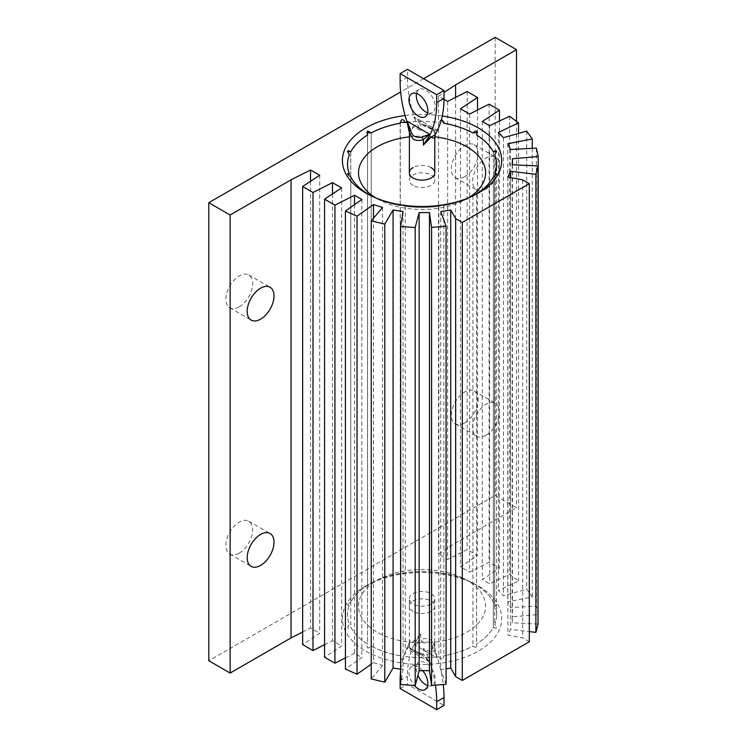 <?xml version="1.0" encoding="UTF-8"?>
<svg xmlns="http://www.w3.org/2000/svg" width="747" height="747" viewBox="0 0 747 747"><rect width="100%" height="100%" fill="white"/><g stroke="black" fill="none" stroke-linecap="round" stroke-linejoin="round"><path stroke-width="0.56" stroke-dasharray="3.73 2.8" d="M422.186 124.067A2.586 0.98 -65.4 0 0 422.111 124.021L433.316 130.501A2.586 2.568 60 0 1 434.735 132.957L436.967 130.034L433.316 130.501C432.242 128.521 428.535 126.383 422.186 124.067L414.482 117.055L420.766 124.889L431.075 128.587C433.886 130.501 435.109 131.958 434.735 132.957L434.698 137.756M413.063 185.377A12.736 7.349 180 0 1 409.337 180.186A12.736 7.349 180 0 1 417.2 173.388A12.736 7.349 180 0 1 431.075 174.985A12.736 7.349 180 0 1 434.801 180.186A12.736 7.349 180 0 1 426.939 186.974A12.736 7.349 180 0 1 413.063 185.377M409.337 132.471L409.403 137.009L413.063 126.785L420.766 130.454L417.2 124.404L408.936 129.175M416.481 93.459A13.353 7.713 60 0 1 419.048 89.453A13.353 7.713 60 0 1 425.725 90.116A13.353 7.713 60 0 1 434.455 101.891A13.353 7.713 60 0 1 432.401 112.592A13.353 7.713 60 0 1 427.657 112.816M436.967 131.229L436.967 130.034L414.482 117.055L414.482 118.25A107.717 62.188 60 0 1 407.442 77.249L407.442 69.359M414.482 118.25L417.2 124.404M434.735 136.906L434.801 132.667C435.37 129.819 429.245 126.01 422.111 124.021A2.586 0.98 -65.4 0 0 420.766 124.889L420.766 130.454M409.403 137.009L409.412 131.285M421.952 654.942A2.586 0.98 -65.4 0 0 422.036 654.988A2.586 0.98 -65.4 0 0 423.372 654.12L429.656 661.963L421.952 654.942C415.612 652.635 411.896 650.488 410.822 648.517L407.171 648.984L409.403 646.062L409.337 598.833A12.736 7.349 0 0 0 413.063 604.034A12.736 7.349 0 0 0 426.939 605.621A12.736 7.349 0 0 0 434.801 598.833A12.736 7.349 0 0 0 431.075 593.632A12.736 7.349 0 0 0 417.2 592.044A12.736 7.349 0 0 0 409.337 598.833M409.449 646.183L409.403 640.496L408.936 644.213L413.063 641.832L417.2 639.441L420.766 633.932L413.063 641.832L409.403 640.496L409.403 646.062A2.586 2.568 60 0 0 410.822 648.517L409.403 646.062C409.039 647.061 410.262 648.517 413.063 650.422L423.372 654.12L423.372 648.555L431.075 652.224L435.202 649.843L436.967 656.538A107.717 62.188 -120 0 1 443.223 684.495M423.372 648.555L426.939 654.615L431.075 652.224L434.735 642L434.801 646.342L431.075 640.03C428.022 638.246 424.595 638.069 420.766 639.497A2.586 0.616 -120 0 1 422.186 641.953C428.526 640.889 432.242 643.027 433.316 648.387L436.967 657.743L434.735 647.565A2.586 0.98 5.4 0 1 434.735 647.649A2.586 0.98 5.4 0 1 433.316 648.387M427.657 685.559A13.353 7.713 -120 0 0 432.401 685.335A13.353 7.713 -120 0 0 434.455 674.634A13.353 7.713 -120 0 0 425.725 662.86A13.353 7.713 -120 0 0 419.048 662.197A13.353 7.713 -120 0 0 417.9 675.363M422.653 670.694A13.353 7.713 -120 0 0 418.413 667.08A13.353 7.713 -120 0 0 411.737 666.417A13.353 7.713 -120 0 0 414.38 685.522M400.131 688.538L407.442 684.317L444.007 705.429M417.2 639.441L414.482 643.559A107.717 62.188 -120 0 0 407.442 676.427L407.442 684.317M435.445 685.148A107.717 62.188 -120 0 0 429.656 660.768L429.656 661.963L407.171 648.984L407.171 647.789A107.717 62.188 -120 0 0 400.653 670.722M407.171 647.789L408.936 644.213M409.337 646.342L409.337 646.342C409.58 648.2 410.85 649.862 413.147 651.337L422.886 655.436L410.738 648.415M426.939 654.615L429.656 660.768M434.735 642L435.202 649.843M420.766 633.932L420.766 639.497L414.482 644.764L422.186 641.953M371.222 583.164A74.541 43.037 180 0 1 373.472 581.997A74.541 43.037 180 0 1 400.289 573.472C401.111 573.845 402.782 573.584 405.285 572.697A74.541 43.037 180 0 1 438.853 572.697C441.356 573.584 443.018 573.845 443.849 573.472A74.541 43.037 180 0 1 470.666 581.997A74.541 43.037 180 0 1 472.916 583.164L476.577 585.274A74.541 43.037 180 0 1 493.356 602.054C496.942 604.967 497.39 605.929 494.691 604.939A74.541 43.037 180 0 1 496.606 614.632A74.541 43.037 180 0 1 494.691 624.324C497.39 628.208 496.942 629.161 493.356 627.2A74.541 43.037 180 0 1 476.577 643.989L476.605 648.088L472.916 646.099A74.541 43.037 180 0 1 443.849 655.791C443.027 660.292 441.365 660.553 438.853 656.557A74.541 43.037 180 0 1 405.285 656.557C402.782 660.553 401.12 660.292 400.289 655.791A74.541 43.037 180 0 1 371.222 646.099C367.701 649.162 366.488 648.452 367.561 643.989A74.541 43.037 180 0 1 350.782 627.2C347.196 629.17 346.748 628.208 349.447 624.324A74.541 43.037 180 0 1 349.447 604.939C346.748 605.929 347.196 604.967 350.782 602.054A74.541 43.037 180 0 1 367.561 585.274L371.222 583.164L371.222 132.947L371.222 583.127A74.541 43.037 180 0 1 373.472 581.96A74.541 43.037 180 0 1 400.289 573.435C401.111 573.808 402.782 573.547 405.285 572.669A74.541 43.037 180 0 1 438.853 572.669C441.356 573.547 443.018 573.808 443.849 573.435A74.541 43.037 180 0 1 470.666 581.96A74.541 43.037 180 0 1 472.916 583.127L476.577 585.237A74.541 43.037 180 0 1 493.356 602.026C496.942 604.939 497.39 605.901 494.691 604.902A74.541 43.037 180 0 1 494.691 624.287C497.39 628.171 496.942 629.133 493.356 627.172A74.541 43.037 180 0 1 476.577 643.951L476.605 648.051L472.916 646.062A74.541 43.037 180 0 1 443.849 655.754C443.027 660.264 441.365 660.516 438.853 656.529A74.541 43.037 180 0 1 405.285 656.529C402.782 660.516 401.12 660.264 400.289 655.754A74.541 43.037 180 0 1 371.222 646.062C367.701 649.124 366.488 648.424 367.561 643.951A74.541 43.037 180 0 1 350.782 627.172C347.196 629.133 346.748 628.171 349.447 624.287A74.541 43.037 180 0 1 349.447 604.902C346.748 605.901 347.196 604.939 350.782 602.026A74.541 43.037 180 0 1 367.561 585.237L371.222 583.127M365.741 586.012A79.668 45.997 180 0 1 370.129 583.659A79.668 45.997 180 0 1 474.009 583.659A79.668 45.997 180 0 1 478.397 651.057A79.668 45.997 180 0 1 365.741 651.057A79.668 45.997 180 0 1 365.741 586.012M371.847 196.19A74.541 43.037 0 0 0 373.472 197.012A74.541 43.037 0 0 0 400.289 205.537C401.111 205.173 402.782 205.425 405.285 206.312A74.541 43.037 0 0 0 438.853 206.312C441.356 205.425 443.018 205.173 443.849 205.537A74.541 43.037 0 0 0 470.666 197.012A74.541 43.037 0 0 0 472.291 196.19M486.054 435.24A18.955 10.944 120 0 0 498.436 418.535A18.955 10.944 120 0 0 495.532 403.343A18.955 10.944 120 0 0 486.054 404.286A18.955 10.944 120 0 0 473.663 420.991A18.955 10.944 120 0 0 476.567 436.183A18.955 10.944 120 0 0 486.054 435.24M464.727 422.933A18.955 10.944 120 0 0 477.109 406.219A18.955 10.944 120 0 0 474.205 391.036A18.955 10.944 120 0 0 464.727 391.97A18.955 10.944 120 0 0 452.337 408.674A18.955 10.944 120 0 0 455.24 423.866A18.955 10.944 120 0 0 464.727 422.933M486.054 188.982A18.955 10.944 120 0 0 498.436 172.268A18.955 10.944 120 0 0 495.532 157.085A18.955 10.944 120 0 0 486.054 158.019A18.955 10.944 120 0 0 473.663 174.723A18.955 10.944 120 0 0 476.567 189.915A18.955 10.944 120 0 0 486.054 188.982M464.727 176.665A18.955 10.944 120 0 0 477.109 159.961A18.955 10.944 120 0 0 474.205 144.769A18.955 10.944 120 0 0 464.727 145.702A18.955 10.944 120 0 0 452.337 162.416A18.955 10.944 120 0 0 455.24 177.609A18.955 10.944 120 0 0 464.727 176.665M239.264 306.83A18.955 10.944 120 0 0 251.655 290.125A18.955 10.944 120 0 0 248.742 274.933A18.955 10.944 120 0 0 239.264 275.876A18.955 10.944 120 0 0 226.883 292.581A18.955 10.944 120 0 0 229.787 307.773A18.955 10.944 120 0 0 239.264 306.83M239.264 553.097A18.955 10.944 120 0 0 251.655 536.393A18.955 10.944 120 0 0 248.742 521.201A18.955 10.944 120 0 0 239.264 522.134A18.955 10.944 120 0 0 226.883 538.839A18.955 10.944 120 0 0 229.787 554.031A18.955 10.944 120 0 0 239.264 553.097M440.739 211.597L440.739 669.648L446.08 668.808M446.08 684.252L440.739 669.648M403.044 211.55L403.044 669.601L400.653 684.551M400.653 669.219L403.044 669.601M382.529 207.47L382.529 665.521L371.24 678.948M373.5 218.199L373.5 662.608L382.529 665.521M371.24 664.204L373.5 662.608M361.847 199.468L361.847 657.519L345.422 669.06M354.536 204.603L354.536 653.298L361.847 657.519M345.422 657.902L354.536 653.298M341.64 187.917L341.64 645.968L324.572 657.229M332.499 193.949L332.499 640.693L341.64 645.968M324.572 644.698L332.499 640.693M319.697 175.256L319.697 633.307L302.638 644.568M310.556 181.288L310.556 628.031L319.697 633.307M302.638 632.037L310.556 628.031M529.315 641.748L522.685 637.929L507.895 635.071L510.603 629.31L529.315 631.588M522.685 179.878L522.685 637.929M507.895 177.02L507.895 635.071M510.603 177.543L510.603 629.31M538.017 624.025L512.246 622.802L512.507 616.835L538.017 614.576M512.246 164.751L512.246 622.802M512.507 164.76L512.507 616.835M538.204 614.557L536.411 606.162L510.528 607.544L507.783 601.793L532.266 597.012L526.71 589.187L503.459 595.704L498.417 590.494L518.53 580.979L509.585 574.284L489.602 583.762L482.291 579.541L499.454 568.224L489.089 562.239L469.602 572.09L460.46 566.814L477.52 555.563L467.164 549.577L447.658 559.428L438.517 554.153L455.586 542.892L516.513 507.717L495.186 495.401L208.796 660.75M536.411 148.111L536.411 606.162M510.528 149.493L510.528 607.544M507.783 143.741L507.783 601.793M532.266 148.336L532.266 597.012M526.71 131.136L526.71 589.187M503.459 137.653L503.459 595.704M498.417 132.443L498.417 590.494M518.53 133.424L518.53 580.979M509.585 116.233L509.585 574.284M489.602 125.711L489.602 583.762M482.291 121.49L482.291 579.541M499.454 121.042L499.454 568.224M489.089 104.188L489.089 562.239M469.602 114.039L469.602 572.09M460.46 108.763L460.46 566.814M477.52 110.042L477.52 555.563M467.164 91.526L467.164 549.577M447.658 101.377L447.658 559.428M443.998 99.267L438.517 96.102L438.517 554.153M455.586 97.371L455.586 542.892M438.517 96.102L444.007 92.479M516.513 121.425L516.513 507.717M423.596 78.687L400.644 91.937M495.186 37.35L495.186 495.401M405.089 115.542A79.668 45.997 180 0 1 442.28 115.99M496.652 151.361L494.691 154.722L494.691 604.939M494.691 174.107L494.691 624.324M493.356 151.846L493.356 602.054L493.356 151.846M400.187 122.284L400.289 573.472M350.782 151.846L350.782 602.054L350.782 151.846M366.777 132.564L367.561 135.058L367.561 585.274M468.406 197.899A63.542 36.687 180 0 1 463.495 200.607A63.542 36.687 180 0 1 380.643 200.607L373.472 197.049A74.541 43.037 0 0 1 371.222 195.882L367.561 193.772L367.561 643.989M350.782 176.955L350.782 627.2M400.289 205.537L400.289 205.574C401.111 205.201 402.782 205.462 405.285 206.349A74.541 43.037 0 0 0 438.853 206.349C441.356 205.462 443.018 205.21 443.849 205.574A74.541 43.037 0 0 0 470.666 197.049A74.541 43.037 0 0 0 472.916 195.882L476.577 193.772L476.577 643.989M371.222 195.854L371.222 646.099M438.853 206.312L438.853 656.557M405.285 206.312L405.285 656.557M472.916 195.854L472.916 646.099M443.849 205.537L443.849 655.791M441.468 119.399L438.853 122.452A74.541 43.037 0 0 0 407.096 122.228M493.356 176.955L493.356 627.2M466.996 632.158A63.542 36.687 0 0 0 463.495 578.402A63.542 36.687 0 0 0 380.643 578.402A63.542 36.687 0 0 0 377.142 580.279A63.542 36.687 0 0 0 377.142 632.158A63.542 36.687 0 0 0 466.996 632.158M476.838 193.613A74.541 43.037 0 0 0 491.134 180.606A74.541 43.037 0 0 0 493.356 176.992L493.356 627.172M373.472 197.049A74.541 43.037 0 0 0 400.289 205.574M347.486 173.631L350.782 176.992A74.541 43.037 0 0 0 367.3 193.613M347.532 164.396A74.541 43.037 0 0 0 349.428 174.06M347.486 151.361L349.447 154.722M380.643 200.607A63.542 36.687 180 0 1 375.741 197.899M409.337 136.85A63.542 36.687 180 0 1 434.801 136.85M431.075 167.599A12.736 7.349 0 0 0 413.063 167.599M371.222 195.882L371.222 646.062M367.561 193.772L367.561 643.951M350.782 176.992L350.782 627.172M367.561 135.058L367.561 585.237M400.289 123.255L400.289 573.435M476.577 193.772L476.577 643.951M441.458 119.436L438.853 122.489A74.541 43.037 0 0 0 407.106 122.256M443.849 123.255L443.951 122.284M476.577 135.058L477.361 132.564M494.71 174.06A74.541 43.037 0 0 0 496.606 164.396L496.606 173.463M493.356 176.992L496.652 173.631M438.853 206.349L438.853 656.529M405.285 206.349L405.285 656.529M413.063 611.419A12.736 7.349 180 0 1 413.063 601.018A12.736 7.349 180 0 1 431.075 601.018A12.736 7.349 180 0 1 431.075 611.419A12.736 7.349 180 0 1 413.063 611.419M407.442 77.249L400.131 81.47M400.131 680.648L407.442 676.427M414.482 643.559L414.482 644.764L436.967 657.743L436.967 656.538M409.337 172.79L409.337 180.186M432.401 112.592L425.09 116.812M419.048 89.453L411.737 93.683M433.4 130.594L434.698 132.835M434.801 132.667L434.801 136.365M434.801 172.79L434.801 180.186M409.449 130.408L409.449 135.328M425.09 689.556L432.401 685.335M411.737 666.417L419.048 662.197M434.698 648.62L434.801 598.833M434.698 648.601L434.698 643.681M373.472 581.997L370.129 583.659M470.666 581.997L474.009 583.659M470.666 197.012L474.009 195.359M373.472 197.012L370.129 195.359M474.205 391.036L495.532 403.343M474.205 144.769L495.532 157.085M248.742 274.933L270.069 287.25M248.742 521.201L270.069 533.507M229.787 554.031L251.113 566.347M229.787 307.773L251.113 320.08M455.24 177.609L476.567 189.915M455.24 423.866L476.567 436.183M496.606 173.5L496.606 614.632M380.643 578.402L373.472 581.96M463.495 578.402L470.666 581.96M463.495 200.607L470.666 197.049"/><path stroke-width="1.12" d="M409.337 132.471L407.171 122.471A107.717 62.188 60 0 1 400.131 81.47L400.131 73.589L407.442 69.359L444.007 90.471L444.007 98.361A107.717 62.188 60 0 1 436.967 131.229L435.202 134.796L434.735 138.522L431.075 137.187L423.372 145.077L423.372 139.512C419.534 140.94 416.098 140.763 413.063 138.979L409.337 132.667L409.403 131.453A2.586 0.98 5.4 0 1 409.403 131.36A2.586 0.98 5.4 0 1 410.822 130.632C411.896 135.982 415.603 138.13 421.952 137.056L429.656 134.255L423.372 139.512A2.586 0.616 -120 0 1 421.952 137.056M418.413 94.337A13.353 7.713 60 0 1 427.135 106.111A13.353 7.713 60 0 1 425.09 116.812A13.353 7.713 60 0 1 418.413 116.149A13.353 7.713 60 0 1 409.683 104.384A13.353 7.713 60 0 1 411.737 93.683A13.353 7.713 60 0 1 418.413 94.337M427.657 112.816A13.353 7.713 60 0 1 425.725 111.929A13.353 7.713 60 0 1 416.481 93.459M444.007 90.471L436.696 94.692L436.696 102.582A107.717 62.188 60 0 1 429.656 135.45L426.939 139.568L435.202 134.796M400.131 73.589L436.696 94.692M434.689 137.756L434.735 136.906M423.372 145.077L426.939 139.568M409.412 131.285L407.171 121.275L410.822 130.632M417.9 675.363A13.353 7.713 -120 0 0 425.725 684.672A13.353 7.713 -120 0 0 427.657 685.559M414.38 685.522A13.353 7.713 -120 0 0 418.413 688.893A13.353 7.713 -120 0 0 425.09 689.556A13.353 7.713 -120 0 0 422.653 670.694M400.653 670.722A107.717 62.188 -120 0 0 400.131 680.648L400.131 688.538L436.696 709.65L444.007 705.429L444.007 697.539A107.717 62.188 -120 0 0 443.223 684.495M436.696 709.65L436.696 701.76A107.717 62.188 -120 0 0 435.445 685.148M407.096 122.228A74.541 43.037 0 0 0 405.285 122.452C402.782 118.456 401.12 118.717 400.289 123.227A74.541 43.037 0 0 0 371.222 132.919L367.533 130.93L367.561 135.03A74.541 43.037 0 0 0 350.782 151.809C347.196 149.848 346.748 150.81 349.447 154.694A74.541 43.037 0 0 0 349.447 174.07C346.748 173.08 347.196 174.042 350.782 176.955A74.541 43.037 0 0 0 367.561 193.744L371.222 195.854A74.541 43.037 0 0 0 371.847 196.19M472.291 196.19A74.541 43.037 0 0 0 472.916 195.854L476.577 193.744A74.541 43.037 0 0 0 493.356 176.955C496.942 174.042 497.39 173.08 494.691 174.07A74.541 43.037 0 0 0 496.606 164.387A74.541 43.037 0 0 0 494.691 154.694L494.691 154.722A74.541 43.037 0 0 1 496.606 164.396M442.28 115.99A79.668 45.997 180 0 1 498.968 148.457A79.668 45.997 180 0 1 478.397 193.006A79.668 45.997 180 0 1 474.009 195.359A79.668 45.997 180 0 1 370.129 195.359A79.668 45.997 180 0 1 365.741 127.961A79.668 45.997 180 0 1 405.089 115.542M260.591 319.146A18.955 10.944 120 0 0 272.982 302.442A18.955 10.944 120 0 0 270.069 287.25A18.955 10.944 120 0 0 260.591 288.183A18.955 10.944 120 0 0 248.209 304.888A18.955 10.944 120 0 0 251.113 320.08A18.955 10.944 120 0 0 260.591 319.146M260.591 565.414A18.955 10.944 120 0 0 272.982 548.7A18.955 10.944 120 0 0 270.069 533.507A18.955 10.944 120 0 0 260.591 534.45A18.955 10.944 120 0 0 248.209 551.155A18.955 10.944 120 0 0 251.113 566.347A18.955 10.944 120 0 0 260.591 565.414M400.644 91.937L208.796 202.698L208.796 660.75L230.123 673.066L291.059 637.882L302.638 632.037M208.796 202.698L230.123 215.005L230.123 673.066M230.123 215.005L291.059 179.831L310.556 169.98L319.697 175.256L302.638 186.517L312.993 192.493L332.499 182.641L341.64 187.917L324.572 199.178L334.927 205.154L354.536 195.247L361.847 199.468L345.422 211.009L357.029 216.172L373.5 204.557L382.529 207.47L371.24 220.897L384.789 224.1L393.071 209.963L403.044 211.55L400.653 226.5L415.192 227.527L419.132 212.69L429.469 212.55L431.579 227.424L446.08 226.201L440.739 211.597L450.721 210.028L455.661 218.572L455.661 676.623L462.29 680.452L529.315 641.748L529.315 183.697L522.685 179.878L507.895 177.02L510.603 171.259L510.603 177.543M455.661 218.572L462.29 222.401L462.29 680.452M450.721 210.028L450.721 668.079L455.661 676.623M446.08 668.808L450.721 668.079M446.08 226.201L446.08 684.252L431.579 685.475L431.579 227.424M429.469 212.55L429.469 670.601L431.579 685.475M419.132 212.69L419.132 670.741L429.469 670.601M415.192 227.527L415.192 685.578L419.132 670.741M400.653 226.5L400.653 684.551L415.192 685.578M393.071 209.963L393.071 668.014L400.653 669.219M384.789 224.1L384.789 682.16L393.071 668.014M371.24 220.897L371.24 678.948L384.789 682.16M373.5 204.557L373.5 218.199M357.029 216.172L357.029 674.224L371.24 664.204M345.422 211.009L345.422 669.06L357.029 674.224M354.536 195.247L354.536 204.603M334.927 205.154L334.927 663.205L345.422 657.902M324.572 199.178L324.572 657.229L334.927 663.205M332.499 182.641L332.499 193.949M312.993 192.493L312.993 650.544L324.572 644.698M302.638 186.517L302.638 644.568L312.993 650.544M310.556 169.98L310.556 181.288M291.059 179.831L291.059 637.882M529.315 631.588L535.898 632.392L538.017 624.025L538.017 165.974L512.246 164.751L512.507 158.784L512.507 164.76M510.603 171.259L535.898 174.34L535.898 632.392M535.898 174.34L538.017 165.974M538.017 614.576L538.204 156.506L536.411 148.111L510.528 149.493L507.783 143.741L532.266 138.961L532.266 148.336M512.507 158.784L538.204 156.506M532.266 138.961L526.71 131.136L503.459 137.653L498.417 132.443L518.53 122.928L518.53 133.424M518.53 122.928L509.585 116.233L489.602 125.711L482.291 121.49L499.454 110.173L499.454 121.042M499.454 110.173L489.089 104.188L469.602 114.039L460.46 108.763L477.52 97.512L477.52 110.042M477.52 97.512L467.164 91.526L447.658 101.377L443.998 99.267M444.007 92.479L455.586 84.841L455.586 97.371M455.586 84.841L516.513 49.666L516.513 121.425M516.513 49.666L495.186 37.35L423.596 78.687M462.29 222.401L529.315 183.697M476.577 135.03L476.577 135.058A74.541 43.037 0 0 1 493.356 151.846A74.541 43.037 0 0 0 476.577 135.03C477.65 130.557 476.437 129.857 472.916 132.919A74.541 43.037 0 0 0 443.849 123.227L443.849 123.255A74.541 43.037 0 0 1 472.916 132.947L472.916 132.919M496.652 151.361L493.356 151.846C496.942 149.848 497.39 150.81 494.691 154.694M371.222 132.919L366.777 132.564M400.289 123.227L400.289 123.255A74.541 43.037 0 0 0 371.222 132.947M367.561 135.03L367.561 135.058A74.541 43.037 0 0 0 353.004 148.223A74.541 43.037 0 0 0 350.782 151.846L347.486 151.361M367.3 193.613A74.541 43.037 0 0 0 367.561 193.772L366.796 193.436M443.849 123.227L441.468 119.399M477.342 193.436L476.577 193.772A74.541 43.037 0 0 0 476.838 193.613M349.428 174.06A74.541 43.037 0 0 0 349.447 174.107L347.486 173.631M349.447 154.722A74.541 43.037 0 0 0 347.532 164.396M434.801 136.85A63.542 36.687 180 0 1 480.937 186.591A63.542 36.687 180 0 1 468.406 197.899M375.741 197.899A63.542 36.687 180 0 1 363.201 158.99A63.542 36.687 180 0 1 409.337 136.85M413.063 167.599A12.736 7.349 0 0 0 413.063 177.991A12.736 7.349 0 0 0 431.075 177.991A12.736 7.349 0 0 0 431.075 167.599M407.106 122.256A74.541 43.037 0 0 0 405.285 122.489L400.187 122.284M443.951 122.284L441.458 119.436M477.361 132.564L472.916 132.947M496.652 173.631L494.691 174.107M444.007 98.361L436.696 102.582M407.171 122.471L407.171 121.275L429.656 134.255L429.656 135.45M436.696 701.76L444.007 697.539M409.44 130.398L409.337 172.79M434.801 136.365L434.801 172.79"/></g></svg>
